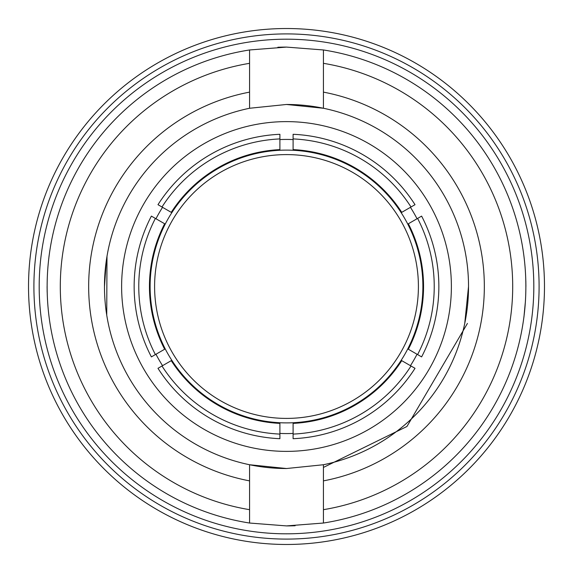 <?xml version="1.0" encoding="UTF-8"?>
<svg xmlns="http://www.w3.org/2000/svg" width="573" height="573" viewBox="0 0 573 573"><rect width="100%" height="100%" fill="white"/><g stroke="black" fill="none" stroke-linecap="round" stroke-linejoin="round"><path stroke-width="0.86" d="M154.595 286.5A131.905 131.905 0 0 1 286.5 154.595A131.905 131.905 0 0 1 418.405 286.5A131.905 131.905 0 0 1 286.5 418.405A131.905 131.905 0 0 1 154.595 286.5M286.5 422.888A136.388 136.388 0 0 1 279.903 422.731L279.903 423.39A137.047 137.047 0 0 1 171.248 360.653L171.821 360.324A136.388 136.388 0 0 1 165.225 348.9L164.652 349.229A137.047 137.047 0 0 1 164.652 223.771L165.225 224.1A136.388 136.388 0 0 1 171.821 212.676L171.248 212.347A137.047 137.047 0 0 1 279.903 149.61L279.903 150.269A136.388 136.388 0 0 1 293.097 150.269L293.097 149.61A137.047 137.047 0 0 1 401.752 212.347L401.179 212.676A136.388 136.388 0 0 1 407.775 224.1L408.348 223.771A137.047 137.047 0 0 1 408.348 349.229L407.775 348.9A136.388 136.388 0 0 1 401.179 360.324L401.752 360.653A137.047 137.047 0 0 1 293.097 423.39L293.097 422.731A136.388 136.388 0 0 1 286.5 422.888M157.983 204.683L161.987 206.996A147.734 147.734 0 0 1 279.903 138.917L279.903 150.269A136.388 136.388 0 0 0 171.821 212.676L157.983 204.683A152.346 152.346 0 0 1 279.903 134.297L279.903 134.483M151.387 356.893L155.39 354.58A147.734 147.734 0 0 1 155.39 218.42L165.225 224.1A136.388 136.388 0 0 0 165.225 348.9L151.387 356.893A152.346 152.346 0 0 1 151.387 216.107L151.551 216.207M279.903 438.703L279.903 434.083A147.734 147.734 0 0 1 161.987 366.004L171.821 360.324A136.388 136.388 0 0 0 279.903 422.731L279.903 438.703A152.346 152.346 0 0 1 157.983 368.317L158.148 368.217M421.613 216.107L417.61 218.42A147.734 147.734 0 0 1 417.61 354.58L407.775 348.9A136.388 136.388 0 0 0 407.775 224.1L421.613 216.107A152.346 152.346 0 0 1 421.613 356.893L421.449 356.793M293.097 134.297L293.097 138.917A147.734 147.734 0 0 1 411.013 206.996L401.179 212.676A136.388 136.388 0 0 0 293.097 150.269L293.097 134.297A152.346 152.346 0 0 1 415.017 204.683L414.852 204.783M415.017 368.317L411.013 366.004A147.734 147.734 0 0 1 293.097 434.083L293.097 422.731A136.388 136.388 0 0 0 401.179 360.324L415.017 368.317A152.346 152.346 0 0 1 293.097 438.703L293.097 438.517M279.903 139.576A147.075 147.075 0 0 1 293.097 139.576M410.44 207.326A147.075 147.075 0 0 1 417.037 218.75M286.5 121.619A164.881 164.881 0 0 1 451.381 286.5A164.881 164.881 0 0 1 286.5 451.381A164.881 164.881 0 0 1 121.619 286.5A164.881 164.881 0 0 1 286.5 121.619M249.57 108.261L286.5 104.472A182.028 182.028 0 0 1 468.528 286.5L464.739 323.43L468.528 286.5A182.028 182.028 0 0 1 323.43 464.739L286.5 468.528A182.028 182.028 0 0 1 249.57 464.739L249.57 480.876A197.857 197.857 0 0 1 249.57 92.124L249.57 108.261A182.028 182.028 0 0 0 104.472 286.5L106.356 260.393M286.5 468.528L249.57 464.739A182.028 182.028 0 0 1 104.472 286.5M47.165 292.194L47.093 286.5M525.484 300.639L523.923 317.206M249.57 92.124L249.57 49.966L286.5 47.093L323.43 49.966A239.407 239.407 0 0 1 323.43 523.034L286.5 525.907L249.57 523.034L249.57 480.876M525.835 280.806L525.907 286.5M539.093 286.5A252.593 252.593 0 0 0 286.5 33.907A252.593 252.593 0 0 0 33.907 286.5A252.593 252.593 0 0 0 286.5 539.093A252.593 252.593 0 0 0 539.093 286.5M155.963 218.75A147.075 147.075 0 0 1 162.56 207.326M162.56 365.674A147.075 147.075 0 0 1 155.963 354.25M293.097 433.424A147.075 147.075 0 0 1 279.903 433.424M417.037 354.25A147.075 147.075 0 0 1 410.44 365.674M279.903 138.917L279.903 134.297M155.39 218.42L151.387 216.107M161.987 366.004L157.983 368.317M417.61 354.58L421.613 356.893M411.013 206.996L415.017 204.683M293.097 434.083L293.097 438.703M106.993 256.31L106.736 315.093M286.5 104.472L323.43 108.261L323.43 92.124A197.857 197.857 0 0 1 323.43 480.876L323.43 523.034M49.07 255.802L49.006 256.31M323.43 464.739L323.43 480.876M323.43 49.966L323.43 92.124M249.57 509.676A226.213 226.213 0 0 1 249.57 63.324M249.57 523.034A239.407 239.407 0 0 1 249.57 49.966M286.5 47.093A239.407 239.407 0 0 0 277.855 47.251M286.5 525.907A239.407 239.407 0 0 0 295.145 525.749M323.43 63.324A226.213 226.213 0 0 1 323.43 509.676M286.5 39.186A247.314 247.314 0 0 1 533.814 286.5A247.314 247.314 0 0 1 286.5 533.814A247.314 247.314 0 0 1 39.186 286.5A247.314 247.314 0 0 1 286.5 39.186M28.65 278.464A257.972 257.972 0 0 1 294.536 28.65A257.972 257.972 0 0 1 544.35 294.536A257.972 257.972 0 0 1 278.464 544.35A257.972 257.972 0 0 1 28.65 278.464A257.972 257.972 0 0 1 294.536 28.65A257.972 257.972 0 0 1 544.35 294.536M323.43 467.432L406.952 426.477L467.432 323.43"/></g></svg>
